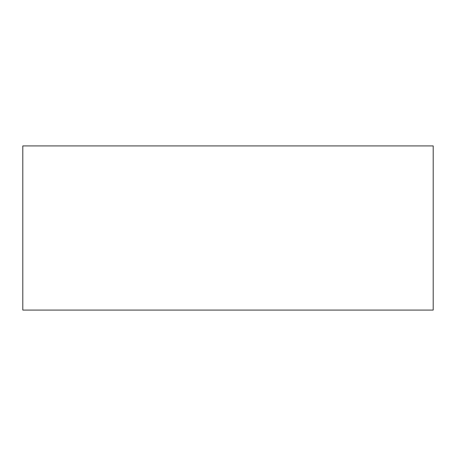 <?xml version="1.0" encoding="UTF-8"?>
<svg xmlns="http://www.w3.org/2000/svg" width="456" height="456" viewBox="0 0 456 456"><rect width="100%" height="100%" fill="white"/><g stroke="black" fill="none" stroke-linecap="round" stroke-linejoin="round"><path stroke-width="0.68" d="M22.8 145.92L433.2 145.92L433.2 310.08L22.8 310.08L22.8 145.92"/></g></svg>
